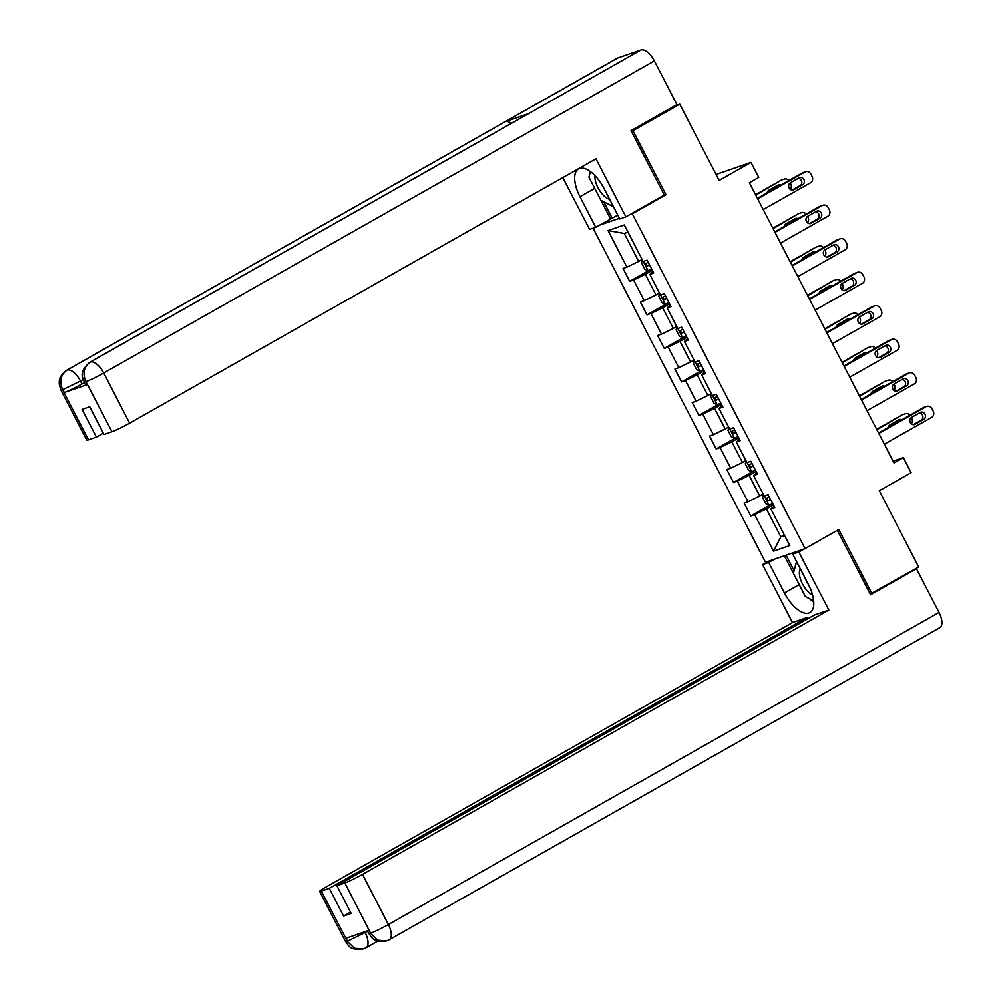 <?xml version="1.0" encoding="UTF-8"?>
<svg xmlns="http://www.w3.org/2000/svg" width="999" height="999" viewBox="0 0 999 999"><rect width="100%" height="100%" fill="white"/><g stroke="black" fill="none" stroke-linecap="round" stroke-linejoin="round"><path stroke-width="1.5" d="M593.094 228.184L765.534 562.275L805.082 548.613L632.292 213.848L629.445 214.847M870.229 594.093L918.655 566.995L879.295 490.721L911.125 472.677L903.358 457.629L893.094 461.176M674.412 106.031L679.782 104.183L719.155 180.457L750.986 162.412L716.058 174.475M663.149 195.729L666.008 194.743L632.966 130.719L631.356 131.269M632.966 130.719L679.782 104.183M599.238 225.275L619.417 218.306M774.1 506.281L770.916 509.015L774.812 507.667L768.169 494.78L764.26 496.128L753.621 475.499L757.517 474.15L750.861 461.263L746.965 462.612L736.313 441.983L740.222 440.634L733.566 427.747L729.657 429.095L719.018 408.466L722.914 407.117L716.258 394.23L712.362 395.567L701.71 374.95L705.619 373.601L698.963 360.701L695.054 362.05L684.415 341.421L688.311 340.085L681.668 327.185L677.759 328.534L667.12 307.904L671.016 306.556L664.36 293.669L660.464 295.017L649.812 274.388L653.721 273.039L647.065 260.152L643.156 261.501L624.3 224.975L608.054 230.582L624.263 233.454L638.673 261.388L642.095 259.44M770.916 509.015L789.772 545.541L773.526 551.161L754.67 514.635L750.761 515.984L771.278 504.358M608.054 230.582L626.91 267.108L623.014 268.456L629.67 281.343L633.566 280.007L644.218 300.624L640.309 301.973L646.965 314.872L650.861 313.524L661.513 334.153L657.604 335.489L664.26 348.389L668.169 347.04L678.808 367.669L674.912 369.018L681.568 381.905L685.464 380.557L696.116 401.186L692.207 402.535L698.863 415.422L702.772 414.073L713.411 434.702L709.515 436.051L716.171 448.938L720.067 447.589L730.719 468.219L726.81 469.567L733.466 482.467L737.362 481.118L748.014 501.735L744.118 503.084L750.761 515.984M750.986 162.412L758.753 177.447L749.387 182.755L894.005 462.937L903.358 457.629M763.199 494.08L759.777 496.016L749.138 475.387L756.118 471.441M756.792 472.764L753.621 475.499M748.014 501.735L759.777 496.016M737.362 481.118L749.138 475.387M745.903 460.564L742.482 462.5L731.83 441.87L738.81 437.912M739.497 439.248L736.313 441.983M730.719 468.219L742.482 462.5M720.067 447.589L731.83 441.87M728.608 427.035L725.174 428.983L714.535 408.354L721.515 404.395M722.202 405.719L719.018 408.466M713.411 434.702L725.174 428.983M702.772 414.073L714.535 408.354M711.3 393.519L707.879 395.467L697.24 374.837L704.208 370.879M704.894 372.202L701.71 374.95M696.116 401.186L707.879 395.467M685.464 380.557L697.24 374.837M694.005 360.002L690.584 361.938L679.932 341.321L686.912 337.362M687.599 338.686L684.415 341.421M678.808 367.669L690.584 361.938M668.169 347.04L679.932 341.321M676.698 326.486L673.276 328.421L662.637 307.792L669.617 303.846M670.292 305.17L667.12 307.904M661.513 334.153L673.276 328.421M650.861 313.524L662.637 307.792M659.402 292.969L655.981 294.905L645.329 274.275L652.31 270.317M652.996 271.653L649.812 274.388M644.218 300.624L655.981 294.905M633.566 280.007L645.329 274.275M626.91 267.108L638.673 261.388M666.008 194.743L632.292 213.848M871.84 593.531L838.785 529.507L805.082 548.613M628.021 232.155L624.263 233.454M784.277 534.902L780.856 536.838L784.602 535.551M773.413 504.957L766.433 508.916L780.856 536.838L773.526 551.161M754.67 514.635L766.433 508.916M629.67 281.343L650.174 269.718M646.965 314.872L667.482 303.234M664.26 348.389L684.777 336.763M681.568 381.905L702.085 370.279M698.863 415.422L719.38 403.796M716.171 448.938L736.675 437.312M733.466 482.467L753.983 470.829M757.679 198.838L804.969 172.028A4.845 4.296 70.9 0 1 810.938 174.201L812.037 176.348A4.845 4.296 70.9 0 1 810.514 182.78L763.236 209.578M805.606 171.741L802.934 172.665A4.845 4.296 -109.1 0 0 802.297 172.952L757.454 198.376M799.225 177.785A3.884 3.434 -109.1 0 1 802.771 184.665L793.78 189.76A3.884 3.434 -109.1 0 1 790.234 182.879L799.225 177.785M798.288 178.322A3.884 3.434 -109.1 0 1 800.099 185.589L792.057 190.147M642.432 260.09L641.483 262.762L644.805 269.206L648.051 270.617L651.648 269.031M755.793 195.167L780.918 180.344A4.845 4.296 -109.1 0 1 781.555 180.057L784.227 179.133A4.845 4.296 70.9 0 0 783.591 179.42M755.556 194.718L780.918 180.344M778.671 186.351A3.884 3.434 70.9 0 0 776.91 185.702M648.201 262.362L645.654 263.549L646.977 266.121L649.537 264.947M780.831 185.127A3.884 3.434 70.9 0 0 777.846 185.177L768.855 190.272A3.884 3.434 70.9 0 0 767.182 192.857M790.122 189.373A4.845 4.296 70.9 0 0 790.659 183.741L790.221 182.892M788.86 180.569A4.845 4.296 70.9 0 0 784.227 179.133M594.954 175.637A15.759 7.255 -119.5 0 0 595.279 180.382A15.759 7.255 -119.5 0 0 609.615 199.313M613.436 206.731L600.899 200.337L588.923 177.148L590.397 171.603M601.885 184.703A10.789 4.97 -119.5 0 0 603.858 188.187M800.399 568.955A15.759 7.255 -119.5 0 0 799.787 576.598A15.759 7.255 -119.5 0 0 812.574 594.992M813.673 600.774L805.394 596.553L793.418 573.351L796.565 561.538M805.706 579.258A10.789 4.97 -119.5 0 0 808.366 584.403M89.86 362.275A14.91 6.868 60.5 0 1 90.335 362.05C83.891 366.695 82.38 373.102 85.802 381.281L84.128 381.968C83.866 378.346 77.248 373.251 89.86 362.275L528.096 113.861A14.91 6.868 60.5 0 1 528.583 113.649L640.946 49.95A14.91 6.868 60.5 0 1 654.345 60.889L676.91 104.62L631.018 130.632L664.298 195.08L625.898 216.845L619.755 218.968L604.008 188.461A27.285 12.55 -119.5 0 0 578.533 168.881A27.285 12.55 -119.5 0 0 579.957 196.766L595.704 227.285L589.56 229.408L562.824 177.61M625.898 216.845L595.953 158.829L129.633 423.164A14.548 1.099 152.7 0 1 111.975 431.743L104.008 434.503L89.71 406.78L82.118 409.403L96.428 437.125L88.461 439.872A14.548 1.099 152.7 0 1 86.763 440.172L60.877 390.01A14.548 1.099 -27.3 0 0 62.562 389.697L88.461 439.872M617.782 215.147L595.704 227.285M60.877 390.01L59.203 383.816C59.778 380.869 57.43 377.809 66.608 370.304L617.22 58.204A14.91 6.868 60.5 0 1 617.744 57.967L505.382 121.653A14.91 6.868 60.5 0 1 511.276 123.401M640.946 49.95L617.744 57.967M654.345 60.889L103.734 372.989A14.91 6.868 60.5 0 0 90.335 362.05L528.583 113.649L505.382 121.653L67.145 370.067C60.689 374.687 59.153 381.106 62.562 389.323L62.562 389.697M84.415 382.542L81.98 383.928A14.548 1.099 152.7 0 1 64.336 392.507L87.313 384.565A14.548 1.099 152.7 0 1 85.614 384.877L84.128 381.968M96.428 437.125L103.347 433.204M589.485 170.966A27.285 12.55 -119.5 0 0 589.785 173.888M610.501 218.893L600.936 200.362M603.671 201.748L612.212 218.306M799.225 584.602L784.452 592.981A27.285 12.55 -119.5 0 0 809.927 612.562A27.285 12.55 -119.5 0 0 808.503 584.665L792.756 554.158L798.9 552.035L828.845 610.052L362.512 874.375L388.411 924.55L939.023 612.449L916.458 568.718L870.566 594.73L837.324 530.332M784.452 592.981L768.706 562.462L762.562 564.585L792.507 622.602L806.88 617.632L329.308 888.336L321.353 891.083L347.515 941.533L346.016 938.261L368.993 930.331L370.766 933.491L344.867 882.966A14.548 1.099 -27.3 0 0 362.512 874.375M807.554 618.943L806.88 617.632M350.537 912.137L343.619 916.058L351.211 913.436L336.9 885.713L814.472 615.009L828.845 610.052M798.588 550.861L792.756 554.158M804.732 548.738L798.9 552.035M768.381 561.288L762.562 564.585M774.537 559.165L768.706 562.462M792.507 622.602L326.173 886.937A14.548 1.099 -27.3 0 0 319.655 891.395A14.548 1.099 -27.3 0 0 321.353 891.083M939.023 612.449A14.91 6.868 60.5 0 1 939.797 627.697L389.198 939.797A14.91 6.868 60.5 0 0 388.411 924.55A14.548 1.099 152.7 0 1 370.766 933.128M914.297 569.467L916.458 568.718M336.9 885.713L344.867 882.966M343.619 916.058L329.308 888.336M809.577 598.676A27.285 12.55 -119.5 0 0 813.773 602.097M793.431 573.314L784.377 555.769M786.088 555.169L794.118 570.741M792.244 553.046L792.806 554.133M364.76 931.792L365.159 932.579L347.515 941.17M365.459 948.051L363.561 948.9L354.558 948.351L347.527 941.558M388.661 940.034L386.576 940.958L377.684 940.296L370.766 933.516M774.987 232.355L822.264 205.544A4.845 4.296 70.9 0 1 828.233 207.73L829.345 209.877A4.845 4.296 70.9 0 1 827.809 216.296L780.531 243.094M822.901 205.257L820.229 206.181A4.845 4.296 -109.1 0 0 819.592 206.468L774.749 231.893M816.52 211.301A3.884 3.434 -109.1 0 1 820.079 218.182L811.088 223.277A3.884 3.434 -109.1 0 1 807.542 216.396L816.52 211.301M815.584 211.838A3.884 3.434 -109.1 0 1 817.407 219.106L809.352 223.664M792.282 265.871L839.572 239.073A4.845 4.296 70.9 0 1 845.529 241.246L846.64 243.394A4.845 4.296 70.9 0 1 845.117 249.812L797.826 276.611M840.209 238.786L837.537 239.71A4.845 4.296 -109.1 0 0 836.9 239.997L792.045 265.409M833.828 244.83A3.884 3.434 -109.1 0 1 837.374 251.698L828.383 256.793A3.884 3.434 -109.1 0 1 824.837 249.925L833.828 244.83M832.879 245.354A3.884 3.434 -109.1 0 1 834.702 252.622L826.66 257.18M659.727 293.606L658.778 296.278L662.112 302.722L665.359 304.133L668.943 302.547M773.101 228.696L798.213 213.861A4.845 4.296 -109.1 0 1 798.85 213.574L801.523 212.65A4.845 4.296 70.9 0 0 800.886 212.937M772.864 228.234L798.213 213.861M795.966 219.867A3.884 3.434 70.9 0 0 794.205 219.231M665.509 295.879L662.949 297.065L664.285 299.638L666.832 298.464M798.126 218.644A3.884 3.434 70.9 0 0 795.142 218.694L786.163 223.788A3.884 3.434 70.9 0 0 784.49 226.373M807.417 222.889A4.845 4.296 70.9 0 0 807.966 217.258L807.529 216.408M806.168 214.086A4.845 4.296 70.9 0 0 801.523 212.65M677.035 327.123L676.086 329.795L679.407 336.238L682.654 337.65L686.238 336.064M790.396 262.213L815.521 247.377A4.845 4.296 -109.1 0 1 816.158 247.09L818.83 246.166A4.845 4.296 70.9 0 0 818.193 246.453M790.159 261.75L815.521 247.377M813.261 253.384A3.884 3.434 70.9 0 0 811.5 252.747M682.804 329.408L680.257 330.582L681.58 333.154L684.14 331.98M815.434 252.16A3.884 3.434 70.9 0 0 812.449 252.21L803.458 257.305A3.884 3.434 70.9 0 0 801.785 259.89M824.712 256.406A4.845 4.296 70.9 0 0 825.261 250.774L824.824 249.925M823.463 247.602A4.845 4.296 70.9 0 0 818.83 246.166M809.59 299.388L856.867 272.59A4.845 4.296 70.9 0 1 862.836 274.762L863.948 276.91A4.845 4.296 70.9 0 1 862.412 283.329L815.134 310.127M857.504 272.302L854.832 273.227A4.845 4.296 -109.1 0 0 854.195 273.514L809.352 298.926M851.123 278.346A3.884 3.434 -109.1 0 1 854.669 285.214L845.691 290.309A3.884 3.434 -109.1 0 1 842.132 283.441L851.123 278.346M850.186 278.871A3.884 3.434 -109.1 0 1 851.997 286.139L843.955 290.709M826.885 332.904L874.175 306.106A4.845 4.296 70.9 0 1 880.131 308.279L881.243 310.427A4.845 4.296 70.9 0 1 879.719 316.845L832.429 343.656M874.799 305.819L872.127 306.743A4.845 4.296 -109.1 0 0 871.503 307.03L826.648 332.455M868.431 311.863A3.884 3.434 -109.1 0 1 871.977 318.743L862.986 323.838A3.884 3.434 -109.1 0 1 859.44 316.958L868.431 311.863M867.482 312.4A3.884 3.434 -109.1 0 1 869.305 319.655L861.25 324.225M844.192 366.433L891.47 339.623A4.845 4.296 70.9 0 1 897.439 341.795L898.538 343.943A4.845 4.296 70.9 0 1 897.015 350.374L849.737 377.172M892.107 339.335L889.435 340.259A4.845 4.296 -109.1 0 0 888.798 340.547L843.955 365.971M885.726 345.379A3.884 3.434 -109.1 0 1 889.272 352.26L880.281 357.355A3.884 3.434 -109.1 0 1 876.735 350.474L885.726 345.379M884.789 345.916A3.884 3.434 -109.1 0 1 886.6 353.184L878.558 357.742M694.33 360.651L693.381 363.311L696.715 369.755L699.962 371.166L703.546 369.58M807.691 295.729L832.816 280.894A4.845 4.296 -109.1 0 1 833.453 280.607L836.126 279.683A4.845 4.296 70.9 0 0 835.489 279.97M807.454 295.267L832.816 280.894M830.569 286.9A3.884 3.434 70.9 0 0 828.808 286.263M700.099 362.924L697.552 364.098L698.888 366.683L701.435 365.497M832.729 285.677A3.884 3.434 70.9 0 0 829.744 285.726L820.753 290.821A3.884 3.434 70.9 0 0 819.093 293.406M842.02 289.922A4.845 4.296 70.9 0 0 842.569 284.29L842.12 283.441M840.771 281.119A4.845 4.296 70.9 0 0 836.126 279.683M711.638 394.168L710.689 396.828L714.01 403.271L717.257 404.682L720.841 403.097M824.999 329.245L850.124 314.41A4.845 4.296 -109.1 0 1 850.748 314.123L853.421 313.199A4.845 4.296 70.9 0 0 852.796 313.486M824.762 328.783L850.124 314.41M847.864 320.429A3.884 3.434 70.9 0 0 846.103 319.78M717.407 396.441L714.847 397.614L716.183 400.199L718.731 399.013M850.024 319.193A3.884 3.434 70.9 0 0 847.052 319.243L838.061 324.338A3.884 3.434 70.9 0 0 836.388 326.935M859.315 323.451A4.845 4.296 70.9 0 0 859.864 317.819L859.427 316.958M858.066 314.648A4.845 4.296 70.9 0 0 853.421 313.199M728.933 427.684L727.984 430.344L731.305 436.8L734.565 438.211L738.149 436.625M842.294 362.762L867.419 347.939A4.845 4.296 -109.1 0 1 868.056 347.652L870.728 346.728A4.845 4.296 70.9 0 0 870.092 347.015M842.057 362.312L867.419 347.939M865.171 353.946A3.884 3.434 70.9 0 0 863.411 353.296M734.702 429.957L732.155 431.131L733.478 433.716L736.038 432.542M867.332 352.722A3.884 3.434 70.9 0 0 864.347 352.772L855.356 357.867A3.884 3.434 70.9 0 0 853.683 360.452M876.623 356.968A4.845 4.296 70.9 0 0 877.159 351.336L876.722 350.487M875.374 348.164A4.845 4.296 70.9 0 0 870.728 346.728M861.488 399.95L908.765 373.139A4.845 4.296 70.9 0 1 914.734 375.312L915.846 377.472A4.845 4.296 70.9 0 1 914.322 383.891L867.032 410.689M909.402 372.852L906.73 373.776A4.845 4.296 -109.1 0 0 906.093 374.063L861.25 399.488M903.021 378.896A3.884 3.434 -109.1 0 1 906.58 385.776L897.589 390.871A3.884 3.434 -109.1 0 1 894.043 383.991L903.021 378.896M902.085 379.433A3.884 3.434 -109.1 0 1 903.908 386.7L895.853 391.258M746.241 461.201L745.279 463.873L748.613 470.317L751.86 471.728L755.444 470.142M859.602 396.278L884.714 381.456A4.845 4.296 -109.1 0 1 885.351 381.168L888.024 380.244A4.845 4.296 70.9 0 0 887.387 380.532M859.365 395.829L884.714 381.456M882.467 387.462A3.884 3.434 70.9 0 0 880.706 386.813M752.01 463.474L749.45 464.66L750.786 467.232L753.333 466.058M884.627 386.238A3.884 3.434 70.9 0 0 881.642 386.288L872.664 391.383A3.884 3.434 70.9 0 0 870.991 393.968M893.918 390.484A4.845 4.296 70.9 0 0 894.467 384.852L894.03 384.003M892.669 381.68A4.845 4.296 70.9 0 0 888.024 380.244M878.783 433.466L926.073 406.668A4.845 4.296 70.9 0 1 932.03 408.841L933.141 410.989A4.845 4.296 70.9 0 1 931.617 417.407L884.327 444.205M926.71 406.381L924.038 407.305A4.845 4.296 -109.1 0 0 923.401 407.58L878.546 433.004M920.329 412.412A3.884 3.434 -109.1 0 1 923.875 419.293L914.884 424.388A3.884 3.434 -109.1 0 1 911.338 417.52L920.329 412.412M919.38 412.949A3.884 3.434 -109.1 0 1 921.203 420.217L913.161 424.775M763.536 494.717L762.587 497.39L765.908 503.833L769.155 505.244L772.739 503.658M876.897 429.807L902.022 414.972A4.845 4.296 -109.1 0 1 902.659 414.685L905.331 413.761A4.845 4.296 70.9 0 0 904.694 414.048M876.66 429.345L902.022 414.972M899.762 420.979A3.884 3.434 70.9 0 0 898.001 420.342M769.305 496.99L766.757 498.176L768.081 500.749L770.641 499.575M901.935 419.755A3.884 3.434 70.9 0 0 898.95 419.805L889.959 424.9A3.884 3.434 70.9 0 0 888.286 427.485M911.213 424.001A4.845 4.296 70.9 0 0 911.762 418.369L911.325 417.52M909.964 415.197A4.845 4.296 70.9 0 0 905.331 413.761M802.297 172.952L804.969 172.028M802.771 184.665L800.099 185.589M793.78 189.76L792.731 190.122M643.269 261.463L647.976 270.579M649.425 264.735L646.977 266.121M64.336 392.507L62.562 389.335M111.975 431.743L85.802 381.306M85.814 381.668L87.313 384.565M86.076 381.581A14.548 1.099 152.7 0 0 103.734 372.989L129.633 423.164M83.117 379.533L80.482 381.019L81.98 383.928M594.73 188.399L579.957 196.766M66.608 370.304A14.91 6.868 60.5 0 1 67.145 370.067A14.91 6.868 60.5 0 1 80.482 381.019L62.837 389.61M377.859 941.07L365.946 947.826A14.91 6.868 60.5 0 0 365.159 932.579L367.595 931.193M363.561 948.913C348.439 950.936 348.701 944.679 345.554 941.558A14.548 1.099 -27.3 0 0 347.24 941.258M386.576 940.958C371.84 942.794 371.89 936.687 368.806 933.528L370.492 933.228M819.592 206.468L822.264 205.544M820.079 218.182L817.407 219.106M811.088 223.277L810.039 223.639M836.9 239.997L839.572 239.073M837.374 251.698L834.702 252.622M828.383 256.793L827.334 257.155M660.564 294.98L665.272 304.096M666.733 298.251L664.285 299.638M677.871 328.496L682.579 337.612M684.028 331.768L681.58 333.154M854.195 273.514L856.867 272.59M854.669 285.214L851.997 286.139M845.691 290.309L844.642 290.672M871.503 307.03L874.175 306.106M871.977 318.743L869.305 319.655M862.986 323.838L861.937 324.2M888.798 340.547L891.47 339.623M889.272 352.26L886.6 353.184M880.281 357.355L879.232 357.717M695.167 362.013L699.874 371.128M701.323 365.297L698.888 366.683M712.474 395.529L717.182 404.657M718.631 398.813L716.183 400.199M729.769 429.058L734.477 438.174M735.926 432.33L733.478 433.716M906.093 374.063L908.765 373.139M906.58 385.776L903.908 386.7M897.589 390.871L896.54 391.233M747.077 462.574L751.772 471.69M753.234 465.846L750.786 467.232M923.401 407.58L926.073 406.668M923.875 419.293L921.203 420.217M914.884 424.388L913.835 424.75M764.372 496.091L769.08 505.207M770.529 499.363L768.081 500.749M363.748 948.838L365.946 947.826M319.655 891.395L345.554 941.558M386.763 940.896L389.198 939.797M368.806 933.528L367.432 930.868"/></g></svg>
